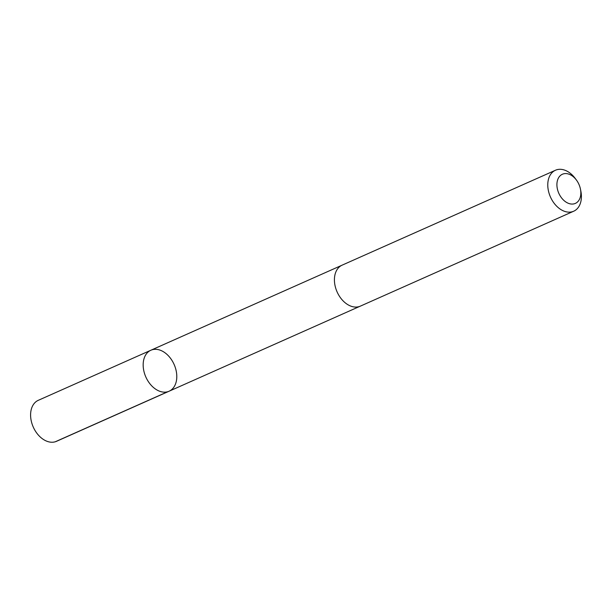<?xml version="1.0" encoding="UTF-8"?>
<svg xmlns="http://www.w3.org/2000/svg" width="612" height="612" viewBox="0 0 612 612"><rect width="100%" height="100%" fill="white"/><g stroke="black" fill="none" stroke-linecap="round" stroke-linejoin="round"><path stroke-width="0.92" d="M143.17 365.479A22.422 15.461 -114 0 1 150.858 350.248A22.422 15.461 -114 0 1 174.106 364.446A22.422 15.461 -114 0 1 169.088 391.221A22.422 15.461 -114 0 1 152.136 386.264A22.422 15.461 -114 0 1 143.17 365.479A22.422 15.461 -114 0 1 150.858 350.248L38.296 400.317A22.43 15.468 66 0 0 30.6 415.556A22.43 15.468 66 0 0 39.566 436.341A22.43 15.468 66 0 0 56.526 441.306L169.088 391.221A22.422 15.461 -114 0 1 152.136 386.264A22.422 15.461 -114 0 1 143.17 365.479M576.466 180.112L575.265 178.49A22.43 15.468 66 0 0 555.474 170.235L342.116 265.157A22.43 15.468 66 0 0 337.105 291.932A22.43 15.468 66 0 0 360.353 306.138L573.704 211.217A22.43 15.468 66 0 0 581.4 195.985A22.43 15.468 66 0 0 580.826 190.998L580.428 189.009A15.95 11.001 66 0 0 576.466 180.112A15.95 11.001 66 0 0 558.098 178.719A15.95 11.001 66 0 0 566.368 202.304A15.95 11.001 66 0 0 580.834 192.558A15.95 11.001 66 0 0 580.428 189.009M555.474 170.235A22.43 15.468 66 0 0 550.456 197.01A22.43 15.468 66 0 0 573.704 211.217M167.849 391.68L55.287 441.765M341.703 265.348L150.858 350.248M359.925 306.314L169.088 391.221"/></g></svg>
